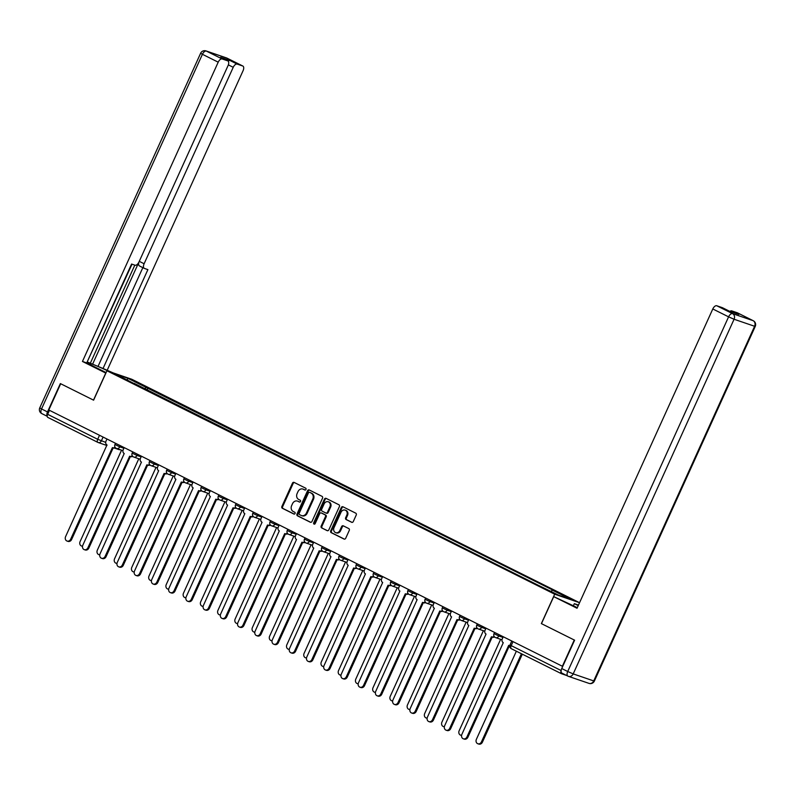 <?xml version="1.0" encoding="UTF-8"?>
<svg xmlns="http://www.w3.org/2000/svg" width="795" height="795" viewBox="0 0 795 795"><rect width="100%" height="100%" fill="white"/><g stroke="black" fill="none" stroke-linecap="round" stroke-linejoin="round"><path stroke-width="1.19" d="M305.986 489.452A0.994 0.845 -71.1 0 0 305.638 488.16L294.12 482.416A1.421 1.212 -71.1 0 0 292.451 483.171L281.887 506.465A1.421 1.212 -71.1 0 0 282.384 508.303L293.902 514.047A0.994 0.845 -71.1 0 0 294.716 512.238L293.226 511.493A4.551 3.866 -71.1 0 1 291.636 505.62L292.52 503.682A4.551 3.866 -71.1 0 1 297.459 501.098A4.551 3.866 -71.1 0 1 297.867 501.267L299.357 502.013A0.994 0.845 -71.1 0 0 300.182 500.204L298.691 499.459A4.551 3.866 -71.1 0 1 297.101 493.586L297.976 491.638A4.551 3.866 -71.1 0 1 302.925 489.064A4.551 3.866 -71.1 0 1 303.322 489.233L304.813 489.978A0.994 0.845 -71.1 0 0 305.986 489.452M351.619 522.295A1.421 1.212 -71.1 0 0 353.288 521.54L356.249 515.001A1.421 1.212 -71.1 0 0 355.753 513.173L342.963 506.783A1.421 1.212 -71.1 0 0 341.293 507.538L330.72 530.831A1.421 1.212 -71.1 0 0 331.217 532.67L344.016 539.05A1.421 1.212 -71.1 0 0 345.686 538.304L349.263 530.404A1.421 1.212 -71.1 0 0 348.767 528.566L343.291 525.843A1.421 1.212 -71.1 0 0 341.621 526.588L339.843 530.504A3.806 3.23 -71.1 0 1 335.709 532.66A3.806 3.23 -71.1 0 1 334.049 527.612L341.005 512.278A3.806 3.23 -71.1 0 1 345.129 510.122A3.806 3.23 -71.1 0 1 346.799 515.17L345.646 517.724A1.421 1.212 -71.1 0 0 346.143 519.562L351.877 522.385M554.691 594.193L541.355 623.598L574.268 640.025L562.373 666.26L48.793 409.982L60.688 383.747L93.601 400.173L106.937 370.768L554.691 594.193L579.555 602.699L131.811 379.275L106.937 370.768M322.531 498.177A1.421 1.212 -71.1 0 0 322.035 496.348L309.245 489.959A1.421 1.212 -71.1 0 0 307.576 490.714L297.002 514.007A1.421 1.212 -71.1 0 0 297.499 515.846L310.298 522.226A1.421 1.212 -71.1 0 0 311.968 521.48L322.531 498.177M326.099 498.376L338.899 504.755A1.421 1.212 -71.1 0 1 339.395 506.594L328.822 529.887A1.421 1.212 -71.1 0 1 327.152 530.643L321.677 527.91A1.421 1.212 -71.1 0 1 321.18 526.071L325.463 516.631A1.421 1.212 -71.1 0 0 324.966 514.792L321.339 512.984A1.421 1.212 -71.1 0 0 319.67 513.729L315.208 523.567A0.994 0.845 -71.1 0 1 313.687 522.812L324.43 499.131A1.421 1.212 -71.1 0 1 326.099 498.376M561.111 670.9A2.902 1.52 116.5 0 0 561.399 673.683A2.902 1.52 116.5 0 0 561.499 673.723L566.567 675.462M97.755 442.318L47.919 417.454A2.902 1.52 -63.5 0 1 47.819 417.415A2.902 1.52 -63.5 0 1 47.66 414.324L97.696 439.287L105.685 442.368M49.469 410.329L47.66 414.324M134.077 383.578L115.494 374.038L127.677 378.211L146.23 387.463L144.571 388.815M550.995 591.351L552.455 590.168L554.165 590.755L146.23 387.463M552.455 590.168L571.019 599.43L558.835 595.266L538.573 585.418L134.047 383.299M147.035 390.047L147.94 388.049M127.677 378.211L127.439 380M305.191 490.048L304.048 489.482A4.551 3.866 -71.1 0 0 303.65 489.313L302.925 489.064M297.459 501.098L298.185 501.347A4.551 3.866 -71.1 0 1 298.592 501.516L299.735 502.082M294.398 482.555A1.421 1.212 -71.1 0 0 293.176 483.42L282.613 506.713A1.421 1.212 -71.1 0 0 283.109 508.552L294.279 514.117M309.523 490.098A1.421 1.212 -71.1 0 0 308.301 490.962L297.728 514.256A1.421 1.212 -71.1 0 0 298.224 516.094L310.746 522.335M309.613 492.373A0.994 0.845 -71.1 0 0 308.44 492.9L299.168 513.341A0.994 0.845 -71.1 0 0 299.516 514.633L301.086 515.408A4.551 3.866 -71.1 0 0 301.494 515.587A4.551 3.866 -71.1 0 0 306.433 513.004L312.773 499.031A4.551 3.866 -71.1 0 0 311.183 493.158L310.338 492.622A0.994 0.845 -71.1 0 0 310.159 492.552M301.494 515.587L302.219 515.826A4.551 3.866 -71.1 0 0 307.158 513.252L306.433 513.004M310.338 492.622L311.908 493.407A4.551 3.866 -71.1 0 1 313.498 499.27L307.158 513.252M327.6 530.752L321.677 527.91M321.806 513.143A1.421 1.212 -71.1 0 1 322.064 513.232L325.692 515.041A1.421 1.212 -71.1 0 1 326.189 516.879L321.905 526.32A1.421 1.212 -71.1 0 0 322.402 528.158M326.377 498.515A1.421 1.212 -71.1 0 0 325.155 499.379L314.413 523.06A0.994 0.845 -71.1 0 0 314.522 524.153M329.915 506.822A3.806 3.23 -71.1 0 0 328.246 501.774A3.806 3.23 -71.1 0 0 324.112 503.931L321.667 509.337A1.421 1.212 -71.1 0 0 322.164 511.165L325.791 512.984A1.421 1.212 -71.1 0 0 327.46 512.228L329.915 506.822L330.641 507.071A3.806 3.23 -71.1 0 0 328.971 502.023L328.246 501.774M326.049 513.073L326.516 513.232A1.421 1.212 -71.1 0 0 328.186 512.477L327.46 512.228M330.641 507.071L328.186 512.477M345.129 510.122L345.855 510.37A3.806 3.23 -71.1 0 1 347.524 515.418L346.372 517.972A1.421 1.212 -71.1 0 0 346.868 519.811L352.056 522.404M335.709 532.66L336.434 532.908A3.806 3.23 -71.1 0 0 340.568 530.752L339.843 530.504M343.569 525.982A1.421 1.212 -71.1 0 0 342.347 526.837L340.568 530.752M343.241 506.922A1.421 1.212 -71.1 0 0 342.019 507.786L331.445 531.08A1.421 1.212 -71.1 0 0 331.942 532.918L344.454 539.159M121.565 450.169L80.096 541.584A3.339 2.832 -71.1 0 0 81.557 546.016A3.339 2.832 -71.1 0 0 82.541 546.135M82.501 546.334L81.557 546.016M106.957 439.009L105.983 441.175A2.902 2.465 -71.1 0 0 106.997 444.912L65.597 536.625A3.339 2.832 -71.1 0 0 67.058 541.057A3.339 2.832 -71.1 0 0 70.675 539.169L112.403 447.615A2.902 2.465 -71.1 0 0 115.037 447.148M115.533 447.804A2.902 2.465 108.9 0 1 113.605 448.042L112.661 447.724M113.168 447.893L71.62 539.487A3.339 2.832 108.9 0 1 67.992 541.375L67.058 541.057M138.797 458.775L97.328 550.19A3.339 2.832 -71.1 0 0 98.789 554.612A3.339 2.832 -71.1 0 0 99.763 554.731M99.733 554.93L98.789 554.612M156.029 467.371L114.559 558.786A3.339 2.832 -71.1 0 0 116.02 563.208A3.339 2.832 -71.1 0 0 116.994 563.327M116.964 563.536A3.339 2.832 108.9 0 1 116.964 563.526L116.02 563.208M105.874 373.133L82.451 361.457L218.208 62.179L202.417 54.299L41.539 408.948L47.501 411.929L60.36 383.588L93.492 400.114L105.755 373.094M106.113 372.597L94.347 366.724A16.317 0.974 24.4 0 1 87.649 362.778A16.317 0.974 24.4 0 1 108.935 371.454M113.288 372.944L103.042 368.502L147.9 269.614L144.491 268.452A4.353 2.286 116.5 0 1 144.342 268.392A4.353 2.286 116.5 0 1 144.114 263.751L233.223 67.307L228.344 64.872M87.589 362.103L103.042 368.502M87.033 362.262L132.01 264.188M107.325 369.963L243.081 70.685A4.353 2.286 116.5 0 0 242.853 66.045A4.353 2.286 116.5 0 0 242.704 65.985L226.913 58.105L206.382 51.089L222.183 58.969L227.688 60.847A4.353 2.286 116.5 0 1 227.837 60.907A4.353 2.286 116.5 0 1 228.076 65.548L138.966 261.992A4.353 2.286 116.5 0 1 134.991 265.202L131.582 264.039L86.725 362.927L82.451 361.457M242.704 65.985L237.188 64.097A4.353 2.286 116.5 0 0 233.223 67.307M228.145 61.136A4.353 2.286 -63.5 0 1 230.123 60.569L220.622 57.319A4.353 2.286 -63.5 0 1 220.772 57.389A4.353 2.286 -63.5 0 1 220.911 57.469M222.183 58.969A4.353 2.286 116.5 0 0 218.208 62.179M47.501 411.929A4.353 2.286 116.5 0 0 47.233 416.113M92.598 364.17L138.777 262.38M90.391 363.067L134.812 265.142M98.183 366.078L142.842 267.637M144.203 268.312L139.632 266.027A4.353 2.286 -63.5 0 1 139.483 265.967A4.353 2.286 -63.5 0 1 139.085 261.724M573.374 605.76L574.328 603.663L578.472 605.084M574.328 603.663L578.233 605.611M567.799 676.068L562.125 673.226A4.353 2.286 -63.5 0 1 561.976 673.166A4.353 2.286 -63.5 0 1 561.747 668.535L574.606 640.184L541.465 623.648L553.727 596.628L573.692 605.909A16.317 0.974 24.4 0 0 577.299 607.668M553.727 596.628L577.031 608.255L712.797 308.967A4.353 2.286 -63.5 0 1 716.762 305.757L722.277 307.645A4.353 2.286 -63.5 0 1 722.426 307.705A4.353 2.286 -63.5 0 1 722.566 307.784M729.919 311.362A4.353 2.286 -63.5 0 1 731.778 310.895L737.283 312.773A4.353 2.286 -63.5 0 1 737.432 312.833A4.353 2.286 -63.5 0 1 737.571 312.922M722.277 307.645L729.343 311.173L738.843 314.413L731.778 310.895M124.189 447.605L123.205 449.771A2.902 2.465 -71.1 0 0 124.219 453.518L82.819 545.231A3.339 2.832 -71.1 0 0 84.28 549.653A3.339 2.832 -71.1 0 0 87.907 547.765L129.635 456.211A2.902 2.465 -71.1 0 0 132.268 455.754M132.755 456.4A2.902 2.465 108.9 0 1 130.837 456.648L129.893 456.32M130.39 456.489L88.841 548.083A3.339 2.832 108.9 0 1 85.224 549.971L84.28 549.653M141.421 456.211L140.437 458.377A2.902 2.465 -71.1 0 0 141.45 462.114L100.051 553.827A3.339 2.832 -71.1 0 0 101.512 558.249A3.339 2.832 -71.1 0 0 105.129 556.361L146.866 464.817A2.902 2.465 -71.1 0 0 149.49 464.35M149.987 464.996A2.902 2.465 108.9 0 1 148.069 465.244L147.125 464.916M147.622 465.095L106.073 556.679A3.339 2.832 108.9 0 1 102.456 558.567L101.512 558.249M173.25 475.966L131.791 567.382A3.339 2.832 -71.1 0 0 133.252 571.804A3.339 2.832 -71.1 0 0 134.226 571.933M134.196 572.132A3.339 2.832 108.9 0 1 134.186 572.132L133.252 571.804M190.482 484.562L149.013 575.978A3.339 2.832 -71.1 0 0 150.474 580.4A3.339 2.832 -71.1 0 0 151.457 580.529M151.428 580.728A3.339 2.832 108.9 0 1 151.418 580.728L150.474 580.4M207.714 493.158L166.244 584.573A3.339 2.832 -71.1 0 0 167.705 588.996A3.339 2.832 -71.1 0 0 168.689 589.125M168.659 589.324A3.339 2.832 108.9 0 1 168.649 589.324L167.705 588.996M158.652 464.807L157.668 466.973A2.902 2.465 -71.1 0 0 158.682 470.71L117.282 562.423A3.339 2.832 -71.1 0 0 118.743 566.845A3.339 2.832 -71.1 0 0 122.36 564.957L164.098 473.413A2.902 2.465 -71.1 0 0 166.721 472.946M167.218 473.601A2.902 2.465 108.9 0 1 165.29 473.84L164.356 473.522M164.853 473.691L123.305 565.275A3.339 2.832 108.9 0 1 119.687 567.173L118.743 566.845M175.884 473.403L174.9 475.569A2.902 2.465 -71.1 0 0 175.914 479.305L134.514 571.019A3.339 2.832 -71.1 0 0 135.975 575.441A3.339 2.832 -71.1 0 0 139.592 573.553L181.32 482.009A2.902 2.465 -71.1 0 0 183.953 481.541M184.45 482.197A2.902 2.465 108.9 0 1 182.522 482.436L181.578 482.118M182.085 482.287L140.536 573.881A3.339 2.832 108.9 0 1 136.919 575.769L135.975 575.441M193.115 481.999L192.132 484.165A2.902 2.465 -71.1 0 0 193.145 487.901L151.746 579.615A3.339 2.832 -71.1 0 0 153.206 584.037A3.339 2.832 -71.1 0 0 156.824 582.149L198.551 490.604A2.902 2.465 -71.1 0 0 201.185 490.137M201.682 490.793A2.902 2.465 108.9 0 1 199.754 491.032L198.81 490.714M199.316 490.883L157.768 582.477A3.339 2.832 108.9 0 1 154.15 584.365L153.206 584.037M224.945 501.754L183.476 593.169A3.339 2.832 -71.1 0 0 184.937 597.601A3.339 2.832 -71.1 0 0 185.921 597.721M185.881 597.919L184.937 597.601M210.337 490.595L209.363 492.761A2.902 2.465 -71.1 0 0 210.367 496.497L168.967 588.211A3.339 2.832 -71.1 0 0 170.428 592.643A3.339 2.832 -71.1 0 0 174.055 590.755L215.783 499.2A2.902 2.465 -71.1 0 0 218.416 498.733M218.913 499.389A2.902 2.465 108.9 0 1 216.985 499.628L216.041 499.31M216.538 499.479L174.999 591.073A3.339 2.832 108.9 0 1 171.372 592.961L170.428 592.643M242.177 510.36L200.708 601.775A3.339 2.832 -71.1 0 0 202.168 606.197A3.339 2.832 -71.1 0 0 203.142 606.317M203.113 606.515L202.168 606.197M227.569 499.19L226.585 501.357A2.902 2.465 -71.1 0 0 227.599 505.103L186.199 596.816A3.339 2.832 -71.1 0 0 187.66 601.239A3.339 2.832 -71.1 0 0 191.287 599.351L233.014 507.796A2.902 2.465 -71.1 0 0 235.648 507.329M236.135 507.985A2.902 2.465 108.9 0 1 234.217 508.234L233.273 507.906M233.77 508.075L192.221 599.669A3.339 2.832 108.9 0 1 188.604 601.557L187.66 601.239M259.399 518.956L217.939 610.371A3.339 2.832 -71.1 0 0 219.4 614.793A3.339 2.832 -71.1 0 0 220.374 614.913M220.344 615.121A3.339 2.832 108.9 0 1 220.344 615.111L219.4 614.793M244.8 507.796L243.817 509.953A2.902 2.465 -71.1 0 0 244.83 513.699L203.431 605.412A3.339 2.832 -71.1 0 0 204.891 609.835A3.339 2.832 -71.1 0 0 208.509 607.946L250.246 516.392A2.902 2.465 -71.1 0 0 252.87 515.935M253.367 516.581A2.902 2.465 108.9 0 1 251.449 516.83L250.505 516.502M251.001 516.68L209.453 608.264A3.339 2.832 108.9 0 1 205.835 610.153L204.891 609.835M276.63 527.552L235.161 618.967A3.339 2.832 -71.1 0 0 236.622 623.389A3.339 2.832 -71.1 0 0 237.606 623.509M237.576 623.717A3.339 2.832 108.9 0 1 237.566 623.717L236.622 623.389M262.032 516.392L261.048 518.559A2.902 2.465 -71.1 0 0 262.062 522.295L220.662 614.008A3.339 2.832 -71.1 0 0 222.123 618.431A3.339 2.832 -71.1 0 0 225.74 616.542L267.478 524.998A2.902 2.465 -71.1 0 0 270.101 524.531M270.598 525.187A2.902 2.465 108.9 0 1 268.67 525.425L267.726 525.097M268.233 525.276L226.684 616.86A3.339 2.832 108.9 0 1 223.067 618.758L222.123 618.431M293.862 536.148L252.393 627.563A3.339 2.832 -71.1 0 0 253.853 631.985A3.339 2.832 -71.1 0 0 254.837 632.114M254.807 632.313A3.339 2.832 108.9 0 1 254.797 632.313L253.853 631.985M279.264 524.988L278.28 527.155A2.902 2.465 -71.1 0 0 279.293 530.891L237.894 622.604A3.339 2.832 -71.1 0 0 239.355 627.026A3.339 2.832 -71.1 0 0 242.972 625.138L284.699 533.594A2.902 2.465 -71.1 0 0 287.333 533.127M287.83 533.783A2.902 2.465 108.9 0 1 285.902 534.021L284.958 533.703M285.465 533.872L243.916 625.466A3.339 2.832 108.9 0 1 240.299 627.354L239.355 627.026M311.093 544.744L269.624 636.159A3.339 2.832 -71.1 0 0 271.085 640.581A3.339 2.832 -71.1 0 0 272.069 640.71M272.029 640.909L271.085 640.581M296.485 533.584L295.511 535.75A2.902 2.465 -71.1 0 0 296.525 539.487L255.125 631.2A3.339 2.832 -71.1 0 0 256.586 635.622A3.339 2.832 -71.1 0 0 260.203 633.734L301.931 542.19A2.902 2.465 -71.1 0 0 304.565 541.723M305.061 542.379A2.902 2.465 108.9 0 1 303.134 542.617L302.189 542.299M302.696 542.468L261.148 634.062A3.339 2.832 108.9 0 1 257.52 635.95L256.586 635.622M328.325 553.34L286.856 644.755A3.339 2.832 -71.1 0 0 288.317 649.187A3.339 2.832 -71.1 0 0 289.291 649.306M289.261 649.505L288.317 649.187M313.717 542.18L312.733 544.346A2.902 2.465 -71.1 0 0 313.747 548.083L272.347 639.796A3.339 2.832 -71.1 0 0 273.808 644.228A3.339 2.832 -71.1 0 0 277.435 642.33L319.163 550.786A2.902 2.465 -71.1 0 0 321.796 550.319M322.293 550.975A2.902 2.465 108.9 0 1 320.365 551.213L319.421 550.895M319.918 551.064L278.369 642.658A3.339 2.832 108.9 0 1 274.752 644.546L273.808 644.228M345.557 561.946L304.088 653.361A3.339 2.832 -71.1 0 0 305.548 657.783A3.339 2.832 -71.1 0 0 306.522 657.902M306.492 658.101L305.548 657.783M330.949 550.776L329.965 552.942A2.902 2.465 -71.1 0 0 330.978 556.689L289.579 648.402A3.339 2.832 -71.1 0 0 291.04 652.824A3.339 2.832 -71.1 0 0 294.657 650.936L336.394 559.382A2.902 2.465 -71.1 0 0 339.018 558.915M339.515 559.571A2.902 2.465 108.9 0 1 337.597 559.819L336.653 559.491M337.15 559.66L295.601 651.254A3.339 2.832 108.9 0 1 291.984 653.142L291.04 652.824M362.778 570.542L321.319 661.957A3.339 2.832 -71.1 0 0 322.78 666.379A3.339 2.832 -71.1 0 0 323.754 666.498M323.724 666.697A3.339 2.832 108.9 0 1 323.714 666.697L322.78 666.379M348.18 559.382L347.196 561.538A2.902 2.465 -71.1 0 0 348.21 565.285L306.81 656.998A3.339 2.832 -71.1 0 0 308.271 661.42A3.339 2.832 -71.1 0 0 311.888 659.532L353.626 567.978A2.902 2.465 -71.1 0 0 356.249 567.521M356.746 568.167A2.902 2.465 108.9 0 1 354.818 568.415L353.884 568.087M354.381 568.266L312.833 659.85A3.339 2.832 108.9 0 1 309.215 661.738L308.271 661.42M380.01 579.138L338.541 670.553A3.339 2.832 -71.1 0 0 340.002 674.975A3.339 2.832 -71.1 0 0 340.985 675.094M340.956 675.303A3.339 2.832 108.9 0 1 340.946 675.293L340.002 674.975M365.412 567.978L364.428 570.144A2.902 2.465 -71.1 0 0 365.442 573.881L324.042 665.594A3.339 2.832 -71.1 0 0 325.503 670.016A3.339 2.832 -71.1 0 0 329.12 668.128L370.848 576.584A2.902 2.465 -71.1 0 0 373.481 576.117M373.978 576.773A2.902 2.465 108.9 0 1 372.05 577.011L371.106 576.683M371.613 576.862L330.064 668.446A3.339 2.832 108.9 0 1 326.447 670.334L325.503 670.016M397.242 587.734L355.772 679.149A3.339 2.832 -71.1 0 0 357.233 683.571A3.339 2.832 -71.1 0 0 358.217 683.7M358.187 683.899A3.339 2.832 108.9 0 1 358.177 683.899L357.233 683.571M382.643 576.574L381.66 578.74A2.902 2.465 -71.1 0 0 382.673 582.477L341.274 674.19A3.339 2.832 -71.1 0 0 342.734 678.612A3.339 2.832 -71.1 0 0 346.352 676.724L388.079 585.18A2.902 2.465 -71.1 0 0 390.713 584.713M391.21 585.368A2.902 2.465 108.9 0 1 389.282 585.607L388.338 585.289M388.844 585.458L347.296 677.052A3.339 2.832 108.9 0 1 343.678 678.94L342.734 678.612M414.473 596.33L373.004 687.745A3.339 2.832 -71.1 0 0 374.465 692.167A3.339 2.832 -71.1 0 0 375.449 692.296M375.409 692.495L374.465 692.167M399.865 585.17L398.891 587.336A2.902 2.465 -71.1 0 0 399.895 591.073L358.495 682.786A3.339 2.832 -71.1 0 0 359.956 687.208A3.339 2.832 -71.1 0 0 363.583 685.32L405.311 593.776A2.902 2.465 -71.1 0 0 407.944 593.308M408.441 593.964A2.902 2.465 108.9 0 1 406.513 594.203L405.569 593.885M406.066 594.054L364.527 685.648A3.339 2.832 108.9 0 1 360.9 687.536L359.956 687.208M431.705 604.925L390.236 696.341A3.339 2.832 -71.1 0 0 391.697 700.773A3.339 2.832 -71.1 0 0 392.67 700.892M392.641 701.091L391.697 700.773M417.097 593.766L416.113 595.932A2.902 2.465 -71.1 0 0 417.127 599.669L375.727 691.382A3.339 2.832 -71.1 0 0 377.188 695.814A3.339 2.832 -71.1 0 0 380.815 693.916L422.543 602.371A2.902 2.465 -71.1 0 0 425.176 601.904M425.663 602.56A2.902 2.465 108.9 0 1 423.745 602.799L422.801 602.481M423.298 602.65L381.749 694.244A3.339 2.832 108.9 0 1 378.132 696.132L377.188 695.814M448.927 613.521L407.467 704.936A3.339 2.832 -71.1 0 0 408.928 709.369A3.339 2.832 -71.1 0 0 409.902 709.488M409.872 709.687L408.928 709.369M434.328 602.362L433.345 604.528A2.902 2.465 -71.1 0 0 434.358 608.264L392.959 699.978A3.339 2.832 -71.1 0 0 394.419 704.41A3.339 2.832 -71.1 0 0 398.037 702.522L439.774 610.967A2.902 2.465 -71.1 0 0 442.398 610.5M442.894 611.156A2.902 2.465 108.9 0 1 440.977 611.395L440.033 611.077M440.529 611.246L398.981 702.84A3.339 2.832 108.9 0 1 395.363 704.728L394.419 704.41M466.158 622.127L424.689 713.542A3.339 2.832 -71.1 0 0 426.15 717.965A3.339 2.832 -71.1 0 0 427.134 718.084M427.104 718.283A3.339 2.832 108.9 0 1 427.094 718.283L426.15 717.965M451.56 610.967L450.576 613.124A2.902 2.465 -71.1 0 0 451.59 616.87L410.19 708.583A3.339 2.832 -71.1 0 0 411.651 713.006A3.339 2.832 -71.1 0 0 415.268 711.118L457.006 619.563A2.902 2.465 -71.1 0 0 459.629 619.106M460.126 619.752A2.902 2.465 108.9 0 1 458.198 620.001L457.254 619.673M457.761 619.842L416.212 711.436A3.339 2.832 108.9 0 1 412.595 713.324L411.651 713.006M483.39 630.723L441.921 722.138A3.339 2.832 -71.1 0 0 443.381 726.56A3.339 2.832 -71.1 0 0 444.365 726.68M444.335 726.888A3.339 2.832 108.9 0 1 444.326 726.878L443.381 726.56M468.792 619.563L467.808 621.73A2.902 2.465 -71.1 0 0 468.821 625.466L427.422 717.179A3.339 2.832 -71.1 0 0 428.883 721.602A3.339 2.832 -71.1 0 0 432.5 719.714L474.227 628.169A2.902 2.465 -71.1 0 0 476.861 627.702M477.358 628.348A2.902 2.465 108.9 0 1 475.43 628.597L474.486 628.269M474.993 628.447L433.444 720.031A3.339 2.832 108.9 0 1 429.827 721.92L428.883 721.602M500.621 639.319L459.152 730.734A3.339 2.832 -71.1 0 0 460.613 735.156A3.339 2.832 -71.1 0 0 461.597 735.286M461.567 735.484A3.339 2.832 108.9 0 1 461.557 735.484L460.613 735.156M486.013 628.159L485.039 630.326A2.902 2.465 -71.1 0 0 486.053 634.062L444.653 725.775A3.339 2.832 -71.1 0 0 446.114 730.198A3.339 2.832 -71.1 0 0 449.732 728.309L491.459 636.765A2.902 2.465 -71.1 0 0 494.092 636.298M494.589 636.954A2.902 2.465 108.9 0 1 492.661 637.193L491.717 636.875M492.224 637.043L450.676 728.637A3.339 2.832 108.9 0 1 447.048 730.525L446.114 730.198M516.353 651.204L476.384 739.33A3.339 2.832 -71.1 0 0 477.845 743.752A3.339 2.832 -71.1 0 0 481.462 741.864L521.441 653.748M522.325 654.186L482.406 742.192A3.339 2.832 108.9 0 1 478.789 744.08L477.845 743.752M503.245 636.755L502.261 638.922A2.902 2.465 -71.1 0 0 503.275 642.658L461.875 734.371A3.339 2.832 -71.1 0 0 463.336 738.794A3.339 2.832 -71.1 0 0 466.963 736.905L508.691 645.361A2.902 2.465 -71.1 0 0 509.814 645.57M509.446 645.639L467.897 737.233A3.339 2.832 108.9 0 1 464.28 739.121L463.336 738.794M561.3 673.633L511.463 648.76A2.902 1.52 -63.5 0 1 511.364 648.72A2.902 1.52 -63.5 0 1 511.205 645.629L561.151 670.543M103.082 437.071L101.353 440.887A2.902 2.465 -71.1 0 1 97.944 442.418A2.902 1.52 -63.5 0 1 97.845 442.378A2.902 1.52 -63.5 0 1 97.696 439.287L99.504 435.292M499.369 634.817L498.833 635.99L502.957 637.401M482.138 626.221L481.601 627.394L485.725 628.805M464.906 617.626L464.379 618.798L468.493 620.199M447.674 609.03L447.148 610.192L451.262 611.603M430.443 600.424L429.916 601.596L434.04 603.007M413.221 591.828L412.684 593L416.809 594.412M395.99 583.232L395.453 584.405L399.577 585.816M378.758 574.636L378.221 575.809L382.345 577.22M361.526 566.04L361 567.213L365.114 568.614M344.295 557.444L343.768 558.617L347.892 560.018M327.063 548.838L326.536 550.011L330.66 551.422M309.841 540.242L309.305 541.415L313.429 542.826M292.61 531.646L292.073 532.819L296.197 534.23M275.378 523.05L274.851 524.223L278.966 525.634M258.146 514.454L257.62 515.627L261.734 517.038M240.915 505.859L240.388 507.031L244.512 508.432M223.693 497.263L223.156 498.425L227.281 499.836M206.462 488.657L205.925 489.829L210.049 491.24M189.23 480.061L188.693 481.233L192.817 482.644M171.998 471.465L171.472 472.637L175.586 474.049M154.767 462.869L154.24 464.041L158.364 465.453M137.535 454.273L137.008 455.446L141.132 456.847M120.313 445.677L119.777 446.84L123.901 448.251M115.504 443.272L114.927 444.544L119.777 446.84A2.902 2.465 108.9 0 1 116.378 448.38M132.735 451.868L132.159 453.14L137.008 455.446A2.902 2.465 108.9 0 1 133.6 456.976M149.967 460.474L149.39 461.736L154.24 464.041A2.902 2.465 108.9 0 1 150.831 465.572M167.189 469.07L166.622 470.332L171.472 472.637A2.902 2.465 108.9 0 1 168.063 474.168M184.42 477.666L183.844 478.938L188.693 481.233A2.902 2.465 108.9 0 1 185.295 482.774M201.652 486.262L201.075 487.534L205.925 489.829A2.902 2.465 108.9 0 1 202.526 491.37M218.883 494.858L218.307 496.13L223.156 498.425A2.902 2.465 108.9 0 1 219.748 499.966M236.115 503.454L235.539 504.726L240.388 507.031A2.902 2.465 108.9 0 1 236.98 508.562M253.347 512.059L252.77 513.322L257.62 515.627A2.902 2.465 108.9 0 1 254.211 517.157M270.568 520.655L269.992 521.918L274.851 524.223A2.902 2.465 108.9 0 1 271.443 525.753M287.8 529.251L287.224 530.523L292.073 532.819A2.902 2.465 108.9 0 1 288.674 534.349M305.032 537.847L304.455 539.119L309.305 541.415A2.902 2.465 108.9 0 1 305.906 542.955M322.263 546.443L321.687 547.715L326.536 550.011A2.902 2.465 108.9 0 1 323.128 551.551M339.495 555.039L338.918 556.311L343.768 558.617A2.902 2.465 108.9 0 1 340.359 560.147M356.716 563.635L356.15 564.907L361 567.213A2.902 2.465 108.9 0 1 357.591 568.743M373.948 572.241L373.372 573.503L378.221 575.809A2.902 2.465 108.9 0 1 374.823 577.339M391.18 580.837L390.603 582.109L395.453 584.405A2.902 2.465 108.9 0 1 392.054 585.935M408.411 589.433L407.835 590.705L412.684 593A2.902 2.465 108.9 0 1 409.276 594.541M425.643 598.029L425.067 599.301L429.916 601.596A2.902 2.465 108.9 0 1 426.508 603.137M442.875 606.625L442.298 607.897L447.148 610.192A2.902 2.465 108.9 0 1 443.739 611.733M460.096 615.221L459.52 616.493L464.379 618.798A2.902 2.465 108.9 0 1 460.971 620.329M477.328 623.827L476.752 625.089L481.601 627.394A2.902 2.465 108.9 0 1 478.202 628.924M494.56 632.423L493.983 633.685L498.833 635.99A2.902 2.465 108.9 0 1 495.434 637.52M513.023 641.635L511.205 645.629L510.022 644.924A2.902 2.902 0 0 0 511.364 648.72L561.399 673.683M118.475 449.433A2.902 2.465 -71.1 0 0 119.896 449.602M304.048 489.482L303.322 489.233M298.592 501.516L297.867 501.267M283.109 508.552L282.384 508.303M282.613 506.713L281.887 506.465M293.176 483.42L292.451 483.171M298.224 516.094L297.499 515.846M297.728 514.256L297.002 514.007M308.301 490.962L307.576 490.714M313.498 499.27L312.773 499.031M311.908 493.407L311.183 493.158M321.905 526.32L321.18 526.071M326.189 516.879L325.463 516.631M325.692 515.041L324.966 514.792M322.064 513.232L321.339 512.984M314.413 523.06L313.687 522.812M325.155 499.379L324.43 499.131M346.868 519.811L346.143 519.562M346.372 517.972L345.646 517.724M347.524 515.418L346.799 515.17M342.347 526.837L341.621 526.588M331.942 532.918L331.217 532.67M331.445 531.08L330.72 530.831M342.019 507.786L341.293 507.538M70.675 539.169L71.62 539.487M47.233 416.302L41.916 413.648A4.353 2.286 -63.5 0 1 41.767 413.589A4.353 2.286 -63.5 0 1 41.539 408.948L39.75 407.895L200.628 53.245L202.417 54.299A4.353 2.286 -63.5 0 1 206.382 51.089A4.353 3.697 -71.1 0 0 206.004 50.92A4.353 4.353 0 0 0 200.628 53.245M227.688 60.847L220.622 57.319M230.123 60.569L237.188 64.097M139.264 261.336L144.114 263.751M242.853 66.045L227.062 58.164A4.353 4.353 0 0 0 226.525 57.936A4.353 3.697 108.9 0 1 226.913 58.105A4.353 2.286 -63.5 0 1 227.062 58.164A4.353 2.286 -63.5 0 1 227.201 58.244M561.747 668.535L567.709 671.507L728.588 316.847L734.073 319.252L573.195 673.902L593.726 680.918L754.604 326.268L734.073 319.252A4.353 3.697 -71.1 0 0 732.563 313.637L753.084 320.653L737.283 312.773M716.762 305.757L732.563 313.637A4.353 2.286 116.5 0 0 728.588 316.847L712.797 308.967M753.084 320.653A4.353 3.697 108.9 0 1 754.604 326.268L755.25 326.407A4.353 4.353 0 0 0 753.233 320.713A4.353 2.286 116.5 0 0 753.084 320.653M753.521 320.922A4.353 2.286 116.5 0 0 753.233 320.713L737.432 312.833M561.976 673.166L567.938 676.148A4.353 4.353 0 0 0 568.475 676.366A4.353 3.697 108.9 0 0 573.195 673.902L567.709 671.507A4.353 2.286 116.5 0 0 567.938 676.148A4.353 2.286 116.5 0 0 568.087 676.207A4.353 3.697 108.9 0 0 568.475 676.366L588.996 683.382A4.353 3.697 -71.1 0 0 593.726 680.918L594.372 681.067L755.25 326.407M87.907 547.765L88.841 548.083M105.129 556.361L106.073 556.679M122.36 564.957L123.305 565.275M139.592 573.553L140.536 573.881M156.824 582.149L157.768 582.477M174.055 590.755L174.999 591.073M191.287 599.351L192.221 599.669M208.509 607.946L209.453 608.264M225.74 616.542L226.684 616.86M242.972 625.138L243.916 625.466M260.203 633.734L261.148 634.062M277.435 642.33L278.369 642.658M294.657 650.936L295.601 651.254M311.888 659.532L312.833 659.85M329.12 668.128L330.064 668.446M346.352 676.724L347.296 677.052M363.583 685.32L364.527 685.648M380.815 693.916L381.749 694.244M398.037 702.522L398.981 702.84M415.268 711.118L416.212 711.436M432.5 719.714L433.444 720.031M449.732 728.309L450.676 728.637M482.406 742.192L481.462 741.864M466.963 736.905L467.897 737.233M114.927 444.544A2.902 2.902 0 0 0 116.627 448.489L122.947 450.646M132.159 453.14A2.902 2.902 0 0 0 133.858 457.085L140.178 459.242M149.39 461.736A2.902 2.902 0 0 0 151.09 465.681L157.41 467.838M166.622 470.332A2.902 2.902 0 0 0 168.321 474.277L174.642 476.444M183.844 478.938A2.902 2.902 0 0 0 185.553 482.873L191.863 485.039M201.075 487.534A2.902 2.902 0 0 0 202.785 491.479L209.095 493.635M218.307 496.13A2.902 2.902 0 0 0 220.006 500.075L226.327 502.231M235.539 504.726A2.902 2.902 0 0 0 237.238 508.671L243.558 510.827M252.77 513.322A2.902 2.902 0 0 0 254.47 517.267L260.79 519.423M269.992 521.918A2.902 2.902 0 0 0 271.701 525.863L278.012 528.019M287.224 530.523A2.902 2.902 0 0 0 288.933 534.459L295.243 536.625M304.455 539.119A2.902 2.902 0 0 0 306.154 543.065L312.475 545.221M321.687 547.715A2.902 2.902 0 0 0 323.386 551.66L329.706 553.817M338.918 556.311A2.902 2.902 0 0 0 340.618 560.256L346.938 562.413M356.15 564.907A2.902 2.902 0 0 0 357.849 568.852L364.17 571.009M373.372 573.503A2.902 2.902 0 0 0 375.081 577.448L381.391 579.605M390.603 582.109A2.902 2.902 0 0 0 392.313 586.044L398.623 588.211M407.835 590.705A2.902 2.902 0 0 0 409.534 594.64L415.855 596.806M425.067 599.301A2.902 2.902 0 0 0 426.766 603.246L433.086 605.402M442.298 607.897A2.902 2.902 0 0 0 443.998 611.842L450.318 613.998M459.52 616.493A2.902 2.902 0 0 0 461.229 620.438L467.54 622.594M476.752 625.089A2.902 2.902 0 0 0 478.461 629.034L484.771 631.19M493.983 633.685A2.902 2.902 0 0 0 495.683 637.63L502.003 639.796M511.791 641.018L510.022 644.924M114.619 448.132L118.733 449.543A2.902 2.902 0 0 0 120.085 449.672M106.927 445.508L98.202 442.527A2.902 2.902 0 0 1 97.845 442.378L47.819 417.415M310.249 492.582L309.523 492.334M321.935 513.173L321.21 512.924M326.646 513.282L325.92 513.033M226.525 57.936L206.004 50.92M47.243 416.322L41.767 413.589A4.353 4.353 0 0 1 39.75 407.895M139.483 265.967L144.342 268.392M227.837 60.907L220.772 57.389M588.996 683.382A4.353 4.353 0 0 0 594.372 681.067M722.426 307.705L729.422 311.193M508.949 645.47L509.784 645.749"/></g></svg>
